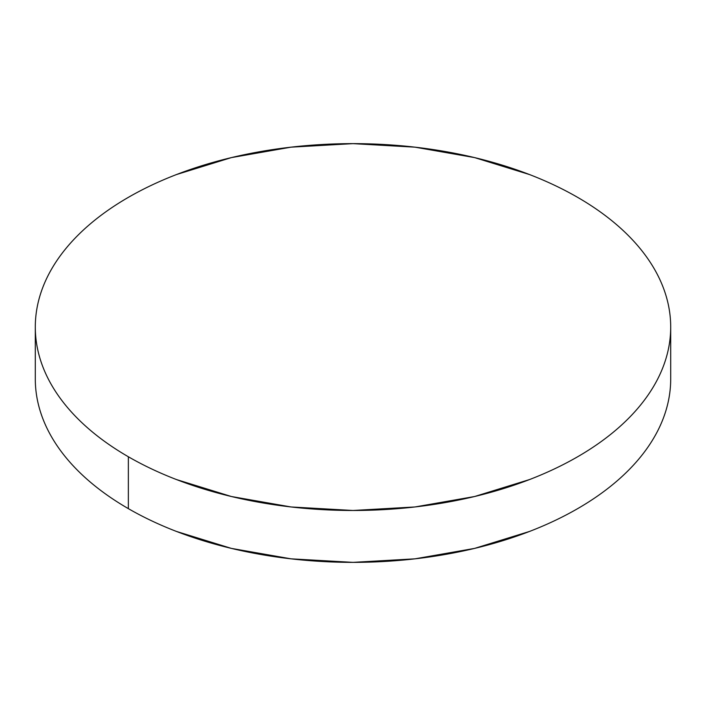 <?xml version="1.0" encoding="UTF-8"?>
<svg xmlns="http://www.w3.org/2000/svg" width="706" height="706" viewBox="0 0 706 706"><rect width="100%" height="100%" fill="white"/><g stroke="black" fill="none" stroke-linecap="round" stroke-linejoin="round"><path stroke-width="1.06" d="M670.7 378.937C670.7 390.983 668.661 402.914 664.593 414.722C660.525 426.539 654.497 438.002 646.519 449.131C638.533 460.259 628.746 470.831 617.159 480.848C605.572 490.855 592.396 500.122 577.649 508.638C562.894 517.154 546.85 524.761 529.509 531.45L474.582 548.403L414.978 558.834L353 562.364L291.022 558.834L231.418 548.403L176.491 531.45C159.15 524.761 143.106 517.154 128.351 508.638C113.604 500.122 100.428 490.855 88.841 480.848C77.254 470.831 67.467 460.259 59.48 449.131C51.503 438.002 45.475 426.539 41.407 414.722C37.339 402.914 35.3 390.983 35.3 378.937A317.7 183.419 0 0 0 128.351 508.638A317.7 183.419 0 0 0 474.582 548.403A317.7 183.419 0 0 0 670.7 378.937L670.7 327.063A317.7 183.419 180 0 1 474.582 496.521A317.7 183.419 180 0 1 128.351 456.756L128.351 508.638L128.351 456.756A317.7 183.419 180 0 1 35.3 327.063A317.7 183.419 180 0 1 231.418 157.597A317.7 183.419 180 0 1 577.649 197.362A317.7 183.419 180 0 1 670.7 327.063C670.7 315.017 668.661 303.086 664.593 291.278C660.525 279.461 654.497 267.998 646.519 256.869C638.533 245.741 628.746 235.169 617.159 225.152C605.572 215.145 592.396 205.878 577.649 197.362C562.894 188.846 546.85 181.239 529.509 174.55L474.582 157.597L414.978 147.166L353 143.636L291.022 147.166L231.418 157.597L176.491 174.55C159.15 181.239 143.106 188.846 128.351 197.362C113.604 205.878 100.428 215.145 88.841 225.152C77.254 235.169 67.467 245.741 59.48 256.869C51.503 267.998 45.475 279.461 41.407 291.278C37.339 303.086 35.3 315.017 35.3 327.063C35.3 339.101 37.339 351.032 41.407 362.84C45.475 374.657 51.503 386.129 59.48 397.249C67.467 408.377 77.254 418.949 88.841 428.966C100.428 438.982 113.604 448.239 128.351 456.756C143.106 465.272 159.15 472.879 176.491 479.568L231.418 496.521L291.022 506.961L353 510.482L414.978 506.961L474.582 496.521L529.509 479.568C546.85 472.879 562.894 465.272 577.649 456.756C592.396 448.239 605.572 438.982 617.159 428.966C628.746 418.949 638.533 408.377 646.519 397.249C654.497 386.129 660.525 374.657 664.593 362.84C668.661 351.032 670.7 339.101 670.7 327.063M35.3 378.937L35.3 327.063"/></g></svg>
